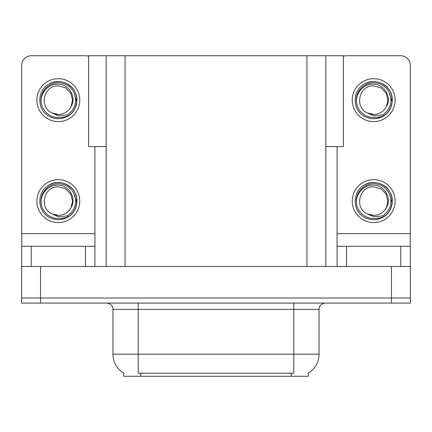 <?xml version="1.0" encoding="UTF-8"?>
<svg xmlns="http://www.w3.org/2000/svg" width="432" height="432" viewBox="0 0 432 432"><rect width="100%" height="100%" fill="white"/><g stroke="black" fill="none" stroke-linecap="round" stroke-linejoin="round"><path stroke-width="0.65" d="M106.148 146.594L88.609 146.594L88.609 55.733L343.391 55.733L343.391 146.594L325.852 146.594M308.308 373.118L308.308 376.267L123.692 376.267L123.692 373.118M40.527 303.075L410.4 303.075L410.4 298.026L21.6 298.026L21.6 266.479L40.527 266.479L40.527 298.026L21.6 298.026L21.6 303.075L40.527 303.075L40.527 298.026L410.4 298.026L410.4 266.479L40.527 266.479M106.148 55.733L106.148 266.479M325.852 55.733L325.852 266.479M123.876 373.232A22.086 22.086 0 0 1 112.963 354.181L138.202 354.181L138.202 373.232L293.798 373.232L293.798 354.181L319.037 354.181L319.037 309.382A6.307 6.307 0 0 1 325.345 303.075M112.963 354.181L112.963 309.382C113.287 308.362 112.207 303.658 106.655 303.075M308.124 373.232A22.086 22.086 0 0 0 319.037 354.181M85.455 266.479L85.455 246.289L31.19 246.289L31.19 266.479M88.609 56.279A9.466 9.466 0 0 0 85.455 55.733L31.19 55.733A9.466 9.466 0 0 0 21.724 65.2L21.724 233.669L94.916 233.669L94.916 266.479M94.916 146.594L94.916 233.669M21.724 266.479L21.724 246.289L31.19 246.289M85.455 246.289L94.916 246.289M21.724 246.289L21.724 233.669M400.81 266.479L400.81 246.289L346.545 246.289L346.545 266.479M337.084 146.594L337.084 233.669L410.276 233.669L410.276 65.2A9.466 9.466 0 0 0 400.81 55.733L346.545 55.733A9.466 9.466 0 0 0 343.391 56.279M337.084 266.479L337.084 246.289L346.545 246.289M400.81 246.289L410.276 246.289L410.276 266.479M410.276 233.669L410.276 246.289M337.084 246.289L337.084 233.669M58.32 222.561A21.454 21.454 0 0 0 79.774 201.107A21.454 21.454 0 0 0 58.32 179.658A21.454 21.454 0 0 0 36.871 201.107A21.454 21.454 0 0 0 58.32 222.561M58.32 215.374A14.261 14.261 0 0 0 71.026 207.598L72.587 201.107L70.675 193.979L65.453 188.757L58.32 186.845C43.772 185.981 38.653 208.17 51.921 213.856A14.261 14.261 0 0 0 58.32 215.374L51.921 213.856L58.32 216.788L67.484 215.849C75.416 209.903 77.522 202.376 73.796 193.261A17.35 17.35 0 0 0 40.97 201.107A17.35 17.35 0 0 0 60.329 218.344C63.92 218.365 67.225 217.377 70.243 215.39C63.628 220.396 56.554 221.006 49.021 217.22C36.796 210.892 36.796 191.327 49.021 184.999C55.22 181.71 61.42 181.71 67.624 184.999C79.85 191.327 79.85 210.892 67.624 217.22C61.42 220.509 55.22 220.509 49.021 217.22C36.796 210.892 36.796 191.327 49.021 184.999C55.22 181.71 61.42 181.71 67.624 184.999C79.85 191.327 79.85 210.892 67.624 217.22C61.42 220.509 55.22 220.509 49.021 217.22C36.796 210.892 36.796 191.327 49.021 184.999C55.22 181.71 61.42 181.71 67.624 184.999C79.85 191.327 79.85 210.892 67.624 217.22C61.42 220.509 55.22 220.509 49.021 217.22C36.796 210.892 36.796 191.327 49.021 184.999C60.615 177.574 77.555 187.358 76.923 201.107C76.01 211.664 70.357 217.841 59.972 219.634M41.38 204.844C39.236 194.859 48.038 184.367 58.32 185.193C69.082 185.193 76.885 198.331 71.026 207.598L72.587 201.107L70.675 193.979L65.453 188.757L58.32 186.845M73.796 193.261L76.82 203.078C76.221 208.04 74.029 212.144 70.243 215.39M58.32 121.608A21.454 21.454 0 0 0 79.774 100.154A21.454 21.454 0 0 0 58.32 78.7A21.454 21.454 0 0 0 36.871 100.154A21.454 21.454 0 0 0 58.32 121.608M58.32 114.421A14.261 14.261 0 0 0 71.026 106.645L72.587 100.154L70.675 93.026L65.453 87.804L58.32 85.892C43.772 85.028 38.653 107.212 51.921 112.903A14.261 14.261 0 0 0 58.32 114.421L51.921 112.903L58.32 115.835L67.484 114.89C75.416 108.95 77.522 101.423 73.796 92.308A17.35 17.35 0 0 0 40.97 100.154A17.35 17.35 0 0 0 60.329 117.391C63.92 117.412 67.225 116.424 70.243 114.431C63.628 119.443 56.554 120.053 49.021 116.262C36.796 109.939 36.796 90.374 49.021 84.046C55.22 80.757 61.42 80.757 67.624 84.046C79.85 90.374 79.85 109.939 67.624 116.262C61.42 119.551 55.22 119.551 49.021 116.262C36.796 109.939 36.796 90.374 49.021 84.046C55.22 80.757 61.42 80.757 67.624 84.046C79.85 90.374 79.85 109.939 67.624 116.262C61.42 119.551 55.22 119.551 49.021 116.262C36.796 109.939 36.796 90.374 49.021 84.046C55.22 80.757 61.42 80.757 67.624 84.046C79.85 90.374 79.85 109.939 67.624 116.262C61.42 119.551 55.22 119.551 49.021 116.262C36.796 109.939 36.796 90.374 49.021 84.046C60.615 76.621 77.555 86.4 76.923 100.154C76.01 110.711 70.357 116.888 59.972 118.681M41.38 103.891C39.236 93.906 48.038 83.414 58.32 84.24C69.082 84.235 76.885 97.378 71.026 106.645L72.587 100.154L70.675 93.026L65.453 87.804L58.32 85.892M73.796 92.308L76.82 102.119C76.221 107.082 74.029 111.186 70.243 114.431M373.68 222.561A21.454 21.454 0 0 0 395.129 201.107A21.454 21.454 0 0 0 373.68 179.658A21.454 21.454 0 0 0 352.226 201.107A21.454 21.454 0 0 0 373.68 222.561M373.68 215.374A14.261 14.261 0 0 0 386.381 207.598L387.941 201.107L386.03 193.979L380.808 188.757L373.68 186.845C359.127 185.981 354.008 208.17 367.276 213.856A14.261 14.261 0 0 0 373.68 215.374L367.276 213.856L373.68 216.788L382.838 215.849C390.771 209.903 392.877 202.376 389.151 193.261A17.35 17.35 0 0 0 356.324 201.107A17.35 17.35 0 0 0 375.683 218.344C379.274 218.365 382.579 217.377 385.598 215.39C378.983 220.396 371.909 221.006 364.376 217.22C352.15 210.892 352.15 191.327 364.376 184.999C370.58 181.71 376.78 181.71 382.979 184.999C395.204 191.327 395.204 210.892 382.979 217.22C376.78 220.509 370.58 220.509 364.376 217.22C352.15 210.892 352.15 191.327 364.376 184.999C370.58 181.71 376.78 181.71 382.979 184.999C395.204 191.327 395.204 210.892 382.979 217.22C376.78 220.509 370.58 220.509 364.376 217.22C352.15 210.892 352.15 191.327 364.376 184.999C370.58 181.71 376.78 181.71 382.979 184.999C395.204 191.327 395.204 210.892 382.979 217.22C376.78 220.509 370.58 220.509 364.376 217.22C352.15 210.892 352.15 191.327 364.376 184.999C375.97 177.574 392.915 187.358 392.278 201.107C391.365 211.664 385.717 217.841 375.327 219.634M356.735 204.844C354.596 194.859 363.398 184.367 373.68 185.193C384.442 185.193 392.245 198.331 386.381 207.598L387.941 201.107L386.03 193.979L380.808 188.757L373.68 186.845M389.151 193.261L392.175 203.078C391.576 208.04 389.383 212.144 385.598 215.39M373.68 121.608A21.454 21.454 0 0 0 395.129 100.154A21.454 21.454 0 0 0 373.68 78.7A21.454 21.454 0 0 0 352.226 100.154A21.454 21.454 0 0 0 373.68 121.608M373.68 114.421A14.261 14.261 0 0 0 386.381 106.645L387.941 100.154L386.03 93.026L380.808 87.804L373.68 85.892C359.127 85.028 354.008 107.212 367.276 112.903A14.261 14.261 0 0 0 373.68 114.421L367.276 112.903L373.68 115.835L382.838 114.89C390.771 108.95 392.877 101.423 389.151 92.308A17.35 17.35 0 0 0 356.324 100.154A17.35 17.35 0 0 0 375.683 117.391C379.274 117.412 382.579 116.424 385.598 114.431C378.983 119.443 371.909 120.053 364.376 116.262C352.15 109.939 352.15 90.374 364.376 84.046C370.58 80.757 376.78 80.757 382.979 84.046C395.204 90.374 395.204 109.939 382.979 116.262C376.78 119.551 370.58 119.551 364.376 116.262C352.15 109.939 352.15 90.374 364.376 84.046C370.58 80.757 376.78 80.757 382.979 84.046C395.204 90.374 395.204 109.939 382.979 116.262C376.78 119.551 370.58 119.551 364.376 116.262C352.15 109.939 352.15 90.374 364.376 84.046C370.58 80.757 376.78 80.757 382.979 84.046C395.204 90.374 395.204 109.939 382.979 116.262C376.78 119.551 370.58 119.551 364.376 116.262C352.15 109.939 352.15 90.374 364.376 84.046C375.97 76.621 392.915 86.4 392.278 100.154C391.365 110.711 385.717 116.888 375.327 118.681M356.735 103.891C354.596 93.906 363.398 83.414 373.68 84.24C384.442 84.235 392.245 97.378 386.381 106.645L387.941 100.154L386.03 93.026L380.808 87.804L373.68 85.892M389.151 92.308L392.175 102.119C391.576 107.082 389.383 111.186 385.598 114.431M391.473 266.479L391.473 303.075M125.08 55.733L125.08 266.479M306.92 55.733L306.92 266.479M291.276 376.267L291.276 373.118M140.724 376.267L140.724 373.118M293.798 303.075L293.798 309.382L112.963 309.382M319.037 309.382L293.798 309.382L293.798 354.181L138.202 354.181L138.202 303.075"/></g></svg>
